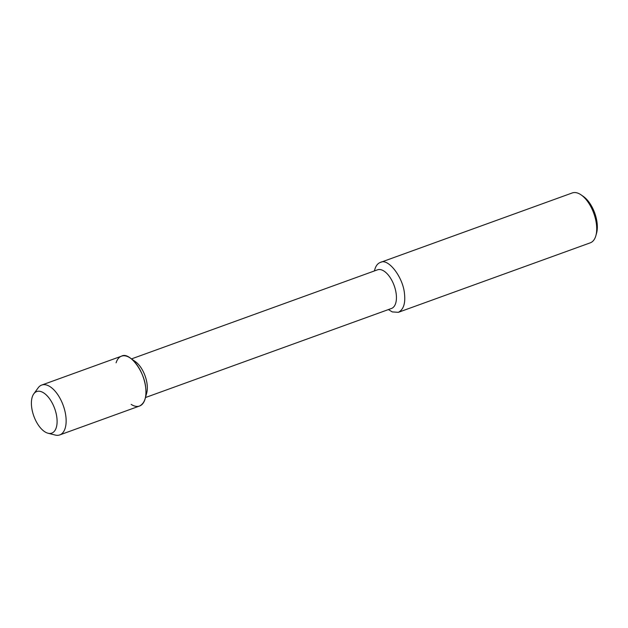 <?xml version="1.0" encoding="UTF-8"?>
<svg xmlns="http://www.w3.org/2000/svg" width="628" height="628" viewBox="0 0 628 628"><rect width="100%" height="100%" fill="white"/><g stroke="black" fill="none" stroke-linecap="round" stroke-linejoin="round"><path stroke-width="0.94" d="M46.692 432.778A22.106 11.084 -109.9 0 0 51.779 433.116A22.106 11.084 -109.9 0 0 54.675 408.569A22.106 11.084 -109.9 0 0 36.73 391.55A22.106 11.084 -109.9 0 0 32.452 411.536A22.106 11.084 -109.9 0 0 46.692 432.778A22.106 11.084 -109.9 0 0 48.034 433.234A22.106 11.084 -109.9 0 0 51.779 433.116A22.106 11.084 -109.9 0 0 54.675 408.569A22.106 11.084 -109.9 0 0 36.73 391.55A22.106 11.084 -109.9 0 0 33.779 393.866A22.106 11.084 -109.9 0 0 33.441 414.99A22.106 11.084 -109.9 0 0 46.692 432.778M131.15 404.377A26.517 13.298 -109.9 0 0 133.45 405.617A26.517 13.298 -109.9 0 0 145.131 398.788L146.693 393.05A20.551 10.307 -109.9 0 0 135.31 361.571L130.42 358.156A26.517 13.298 -109.9 0 0 116.094 362.811M145.131 398.788A26.517 13.298 -109.9 0 0 130.436 358.172M145.468 397.54L391.487 308.458A20.551 10.307 -109.9 0 0 394.18 285.638A20.551 10.307 -109.9 0 0 377.499 269.82L131.48 358.902M388.394 309.58L392.264 311.904L398.372 312.312C403.514 309.565 405.547 303.379 404.487 293.771C403.152 277.246 388.096 257.692 380.317 262.449C377.687 263.438 375.827 265.856 374.743 269.695L374.398 270.943M398.372 312.312L590.328 242.808A26.517 13.298 -109.9 0 0 595.901 235.571A26.517 13.298 -109.9 0 0 581.214 194.955A26.517 13.298 -109.9 0 0 572.281 192.945L380.317 262.449M595.901 235.563L596.6 233.019A23.864 11.963 -109.9 0 0 583.381 196.462L581.19 194.939M48.034 433.234L55.256 435.055A26.517 13.298 -109.9 0 0 59.746 434.921L139.549 406.026C144.691 403.278 146.732 397.1 145.665 387.484C144.338 370.96 129.274 351.413 121.502 356.17L41.699 385.066M59.746 434.921A26.517 13.298 -109.9 0 0 63.232 405.468A26.517 13.298 -109.9 0 0 41.699 385.058A26.517 13.298 -109.9 0 0 38.159 387.837L33.779 393.866"/></g></svg>
